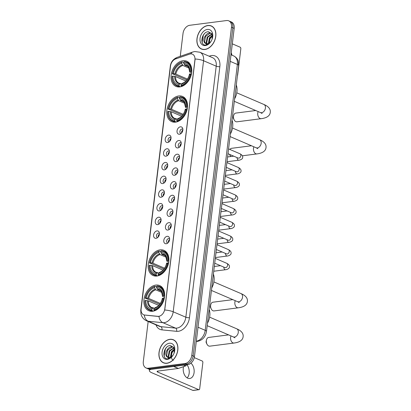 <?xml version="1.0" encoding="UTF-8"?>
<svg xmlns="http://www.w3.org/2000/svg" width="411" height="411" viewBox="0 0 411 411"><rect width="100%" height="100%" fill="white"/><g stroke="black" fill="none" stroke-linecap="round" stroke-linejoin="round"><path stroke-width="0.62" d="M178.734 95.953A13.712 9.659 -66.8 0 0 167.385 107.78A13.712 9.659 -66.8 0 0 171.736 121.646A13.712 9.659 -66.8 0 0 175.564 122.144A13.712 9.659 -66.8 0 0 186.913 110.318A13.712 9.659 -66.8 0 0 182.561 96.451A13.712 9.659 -66.8 0 0 178.734 95.953M160.11 249.837A13.712 9.659 -66.8 0 0 148.761 261.663A13.712 9.659 -66.8 0 0 153.113 275.529A13.712 9.659 -66.8 0 0 156.94 276.028A13.712 9.659 -66.8 0 0 168.289 264.201A13.712 9.659 -66.8 0 0 163.938 250.335A13.712 9.659 -66.8 0 0 160.11 249.837M155.846 285.07A13.712 9.659 -66.8 0 0 144.497 296.896A13.712 9.659 -66.8 0 0 148.849 310.762A13.712 9.659 -66.8 0 0 152.676 311.261A13.712 9.659 -66.8 0 0 164.025 299.439A13.712 9.659 -66.8 0 0 159.674 285.568A13.712 9.659 -66.8 0 0 155.846 285.07M182.998 60.72A13.712 9.659 -66.8 0 0 171.644 72.541A13.712 9.659 -66.8 0 0 176 86.413A13.712 9.659 -66.8 0 0 179.828 86.911A13.712 9.659 -66.8 0 0 191.177 75.085A13.712 9.659 -66.8 0 0 186.825 61.218A13.712 9.659 -66.8 0 0 182.998 60.72M167.662 142.499A3.879 2.733 113.2 0 1 165.201 139.165A3.879 2.733 113.2 0 1 168.556 135.085A3.879 2.733 113.2 0 1 170.837 136.57A3.879 2.733 113.2 0 1 168.376 142.298A3.879 2.733 113.2 0 1 167.662 142.499M171.043 137.587A2.327 1.639 -66.8 0 0 170.714 137.377A2.327 1.639 -66.8 0 0 170.067 137.289A2.327 1.639 -66.8 0 0 168.135 139.298A2.327 1.639 -66.8 0 0 168.875 141.656A2.327 1.639 -66.8 0 0 169.255 141.749M166.003 156.185A3.879 2.733 113.2 0 1 163.547 152.851A3.879 2.733 113.2 0 1 166.902 148.772A3.879 2.733 113.2 0 1 169.178 150.262A3.879 2.733 113.2 0 1 166.717 155.985A3.879 2.733 113.2 0 1 166.003 156.185M169.389 151.279A2.327 1.639 -66.8 0 0 169.06 151.063A2.327 1.639 -66.8 0 0 168.407 150.981A2.327 1.639 -66.8 0 0 166.481 152.99A2.327 1.639 -66.8 0 0 167.22 155.343A2.327 1.639 -66.8 0 0 167.601 155.435M164.349 169.877A3.879 2.733 113.2 0 1 161.888 166.542A3.879 2.733 113.2 0 1 165.243 162.463A3.879 2.733 113.2 0 1 167.524 163.948A3.879 2.733 113.2 0 1 165.063 169.676A3.879 2.733 113.2 0 1 164.349 169.877M167.729 164.965A2.327 1.639 -66.8 0 0 167.4 164.754A2.327 1.639 -66.8 0 0 166.753 164.667A2.327 1.639 -66.8 0 0 164.826 166.676A2.327 1.639 -66.8 0 0 165.566 169.034A2.327 1.639 -66.8 0 0 165.941 169.121M162.689 183.563A3.879 2.733 113.2 0 1 160.233 180.229A3.879 2.733 113.2 0 1 163.588 176.149A3.879 2.733 113.2 0 1 165.864 177.634A3.879 2.733 113.2 0 1 163.408 183.363A3.879 2.733 113.2 0 1 162.689 183.563M166.075 178.651A2.327 1.639 -66.8 0 0 165.746 178.441A2.327 1.639 -66.8 0 0 165.094 178.359A2.327 1.639 -66.8 0 0 163.167 180.367A2.327 1.639 -66.8 0 0 163.907 182.72A2.327 1.639 -66.8 0 0 164.287 182.813M161.035 197.249A3.879 2.733 113.2 0 1 158.574 193.92A3.879 2.733 113.2 0 1 161.934 189.841A3.879 2.733 113.2 0 1 164.21 191.326A3.879 2.733 113.2 0 1 161.749 197.049A3.879 2.733 113.2 0 1 161.035 197.249M164.415 192.343A2.327 1.639 -66.8 0 0 164.087 192.132A2.327 1.639 -66.8 0 0 163.439 192.045A2.327 1.639 -66.8 0 0 161.513 194.054A2.327 1.639 -66.8 0 0 162.253 196.407A2.327 1.639 -66.8 0 0 162.633 196.499M159.376 210.941A3.879 2.733 113.2 0 1 156.92 207.606A3.879 2.733 113.2 0 1 160.275 203.527A3.879 2.733 113.2 0 1 162.556 205.012A3.879 2.733 113.2 0 1 160.095 210.74A3.879 2.733 113.2 0 1 159.376 210.941M162.761 206.029A2.327 1.639 -66.8 0 0 162.432 205.819A2.327 1.639 -66.8 0 0 161.78 205.736A2.327 1.639 -66.8 0 0 159.853 207.74A2.327 1.639 -66.8 0 0 160.593 210.098A2.327 1.639 -66.8 0 0 160.973 210.191M157.721 224.627A3.879 2.733 113.2 0 1 155.26 221.298A3.879 2.733 113.2 0 1 158.62 217.214A3.879 2.733 113.2 0 1 160.896 218.703A3.879 2.733 113.2 0 1 158.435 224.427A3.879 2.733 113.2 0 1 157.721 224.627M161.102 219.721A2.327 1.639 -66.8 0 0 160.778 219.505A2.327 1.639 -66.8 0 0 160.126 219.423A2.327 1.639 -66.8 0 0 158.199 221.431A2.327 1.639 -66.8 0 0 158.939 223.784A2.327 1.639 -66.8 0 0 159.319 223.877M156.067 238.318A3.879 2.733 113.2 0 1 153.606 234.984A3.879 2.733 113.2 0 1 156.961 230.905A3.879 2.733 113.2 0 1 159.242 232.39A3.879 2.733 113.2 0 1 156.781 238.118A3.879 2.733 113.2 0 1 156.067 238.318M159.447 233.407A2.327 1.639 -66.8 0 0 159.119 233.196A2.327 1.639 -66.8 0 0 158.471 233.109A2.327 1.639 -66.8 0 0 156.54 235.118A2.327 1.639 -66.8 0 0 157.279 237.476A2.327 1.639 -66.8 0 0 157.66 237.568M179.499 134.238A3.879 2.733 113.2 0 1 177.038 130.904A3.879 2.733 113.2 0 1 180.398 126.824A3.879 2.733 113.2 0 1 182.674 128.309A3.879 2.733 113.2 0 1 180.213 134.037A3.879 2.733 113.2 0 1 179.499 134.238M182.885 129.326A2.327 1.639 -66.8 0 0 182.556 129.116A2.327 1.639 -66.8 0 0 181.903 129.033A2.327 1.639 -66.8 0 0 179.977 131.042A2.327 1.639 -66.8 0 0 180.717 133.395A2.327 1.639 -66.8 0 0 181.097 133.488M177.845 147.924A3.879 2.733 113.2 0 1 175.384 144.595A3.879 2.733 113.2 0 1 178.739 140.516A3.879 2.733 113.2 0 1 181.02 142A3.879 2.733 113.2 0 1 178.559 147.724A3.879 2.733 113.2 0 1 177.845 147.924M181.225 143.018A2.327 1.639 -66.8 0 0 180.897 142.807A2.327 1.639 -66.8 0 0 180.249 142.72A2.327 1.639 -66.8 0 0 178.323 144.729A2.327 1.639 -66.8 0 0 179.057 147.081A2.327 1.639 -66.8 0 0 179.437 147.174M176.185 161.615A3.879 2.733 113.2 0 1 173.73 158.281A3.879 2.733 113.2 0 1 177.084 154.202A3.879 2.733 113.2 0 1 179.36 155.687A3.879 2.733 113.2 0 1 176.905 161.415A3.879 2.733 113.2 0 1 176.185 161.615M179.571 156.704A2.327 1.639 -66.8 0 0 179.242 156.493A2.327 1.639 -66.8 0 0 178.59 156.411A2.327 1.639 -66.8 0 0 176.663 158.415A2.327 1.639 -66.8 0 0 177.403 160.773A2.327 1.639 -66.8 0 0 177.783 160.865M174.531 175.302A3.879 2.733 113.2 0 1 172.07 171.973A3.879 2.733 113.2 0 1 175.425 167.888A3.879 2.733 113.2 0 1 177.706 169.378A3.879 2.733 113.2 0 1 175.245 175.101A3.879 2.733 113.2 0 1 174.531 175.302M177.912 170.395A2.327 1.639 -66.8 0 0 177.583 170.18A2.327 1.639 -66.8 0 0 176.935 170.097A2.327 1.639 -66.8 0 0 175.009 172.106A2.327 1.639 -66.8 0 0 175.749 174.459A2.327 1.639 -66.8 0 0 176.129 174.552M172.872 188.993A3.879 2.733 113.2 0 1 170.416 185.659A3.879 2.733 113.2 0 1 173.771 181.58A3.879 2.733 113.2 0 1 176.052 183.065A3.879 2.733 113.2 0 1 173.591 188.793A3.879 2.733 113.2 0 1 172.872 188.993M176.257 184.082A2.327 1.639 -66.8 0 0 175.929 183.871A2.327 1.639 -66.8 0 0 175.276 183.784A2.327 1.639 -66.8 0 0 173.35 185.793A2.327 1.639 -66.8 0 0 174.089 188.151A2.327 1.639 -66.8 0 0 174.47 188.243M171.217 202.68A3.879 2.733 113.2 0 1 168.757 199.345A3.879 2.733 113.2 0 1 172.117 195.266A3.879 2.733 113.2 0 1 174.392 196.751A3.879 2.733 113.2 0 1 171.932 202.479A3.879 2.733 113.2 0 1 171.217 202.68M174.598 197.773A2.327 1.639 -66.8 0 0 174.269 197.557A2.327 1.639 -66.8 0 0 173.622 197.475A2.327 1.639 -66.8 0 0 171.695 199.484A2.327 1.639 -66.8 0 0 172.435 201.837A2.327 1.639 -66.8 0 0 172.815 201.929M169.563 216.371A3.879 2.733 113.2 0 1 167.102 213.037A3.879 2.733 113.2 0 1 170.457 208.958A3.879 2.733 113.2 0 1 172.738 210.442A3.879 2.733 113.2 0 1 170.277 216.171A3.879 2.733 113.2 0 1 169.563 216.371M172.944 211.46A2.327 1.639 -66.8 0 0 172.615 211.249A2.327 1.639 -66.8 0 0 171.968 211.162A2.327 1.639 -66.8 0 0 170.036 213.17A2.327 1.639 -66.8 0 0 170.776 215.528A2.327 1.639 -66.8 0 0 171.156 215.616M167.904 230.057A3.879 2.733 113.2 0 1 165.443 226.723A3.879 2.733 113.2 0 1 168.803 222.644A3.879 2.733 113.2 0 1 171.079 224.129A3.879 2.733 113.2 0 1 168.618 229.857A3.879 2.733 113.2 0 1 167.904 230.057M171.289 225.146A2.327 1.639 -66.8 0 0 170.961 224.935A2.327 1.639 -66.8 0 0 170.308 224.853A2.327 1.639 -66.8 0 0 168.382 226.862A2.327 1.639 -66.8 0 0 169.121 229.215A2.327 1.639 -66.8 0 0 169.502 229.307M166.25 243.744A3.879 2.733 113.2 0 1 163.789 240.414A3.879 2.733 113.2 0 1 167.143 236.335A3.879 2.733 113.2 0 1 169.424 237.82A3.879 2.733 113.2 0 1 166.964 243.543A3.879 2.733 113.2 0 1 166.25 243.744M169.63 238.837A2.327 1.639 -66.8 0 0 169.301 238.627A2.327 1.639 -66.8 0 0 168.654 238.539A2.327 1.639 -66.8 0 0 166.727 240.548A2.327 1.639 -66.8 0 0 167.462 242.901A2.327 1.639 -66.8 0 0 167.842 242.993M169.758 141.256A2.327 1.639 113.2 0 1 171.033 138.291M168.104 154.942A2.327 1.639 113.2 0 1 169.373 151.983M166.445 168.628A2.327 1.639 113.2 0 1 167.719 165.669M164.79 182.32A2.327 1.639 113.2 0 1 166.059 179.355M163.131 196.006A2.327 1.639 113.2 0 1 164.405 193.047M161.477 209.697A2.327 1.639 113.2 0 1 162.746 206.733M159.817 223.384A2.327 1.639 113.2 0 1 161.091 220.424M158.163 237.075A2.327 1.639 113.2 0 1 159.437 234.111M181.595 132.994A2.327 1.639 113.2 0 1 182.869 130.03M179.941 146.681A2.327 1.639 113.2 0 1 181.215 143.722M178.287 160.372A2.327 1.639 113.2 0 1 179.556 157.408M176.627 174.059A2.327 1.639 113.2 0 1 177.901 171.099M174.973 187.75A2.327 1.639 113.2 0 1 176.242 184.786M173.314 201.436A2.327 1.639 113.2 0 1 174.588 198.477M171.659 215.123A2.327 1.639 113.2 0 1 172.933 212.163M170 228.814A2.327 1.639 113.2 0 1 171.274 225.85M168.346 242.5A2.327 1.639 113.2 0 1 169.62 239.541M189.579 54.134A6.987 4.922 113.2 0 1 190.499 53.918A6.987 4.922 113.2 0 1 192.451 54.17A6.987 4.922 113.2 0 1 194.927 59.914L164.785 308.974A6.987 4.922 113.2 0 1 157.85 316.336L144.646 315.032A6.987 4.922 113.2 0 1 143.593 314.759A6.987 4.922 113.2 0 1 141.117 309.015L170.519 66.053A6.987 4.922 113.2 0 1 175.636 58.927L189.579 54.134M207.838 25.513A12.546 8.842 -66.8 0 0 197.45 36.332A12.546 8.842 -66.8 0 0 201.436 49.022A12.546 8.842 -66.8 0 0 204.935 49.479A12.546 8.842 -66.8 0 0 215.323 38.66A12.546 8.842 -66.8 0 0 211.341 25.97A12.546 8.842 -66.8 0 0 207.838 25.513M201.673 48.986A12.546 8.842 -66.8 0 0 202.125 49.274M169.866 339.311A12.546 8.842 -66.8 0 0 159.478 350.131A12.546 8.842 -66.8 0 0 163.46 362.821A12.546 8.842 -66.8 0 0 166.964 363.278A12.546 8.842 -66.8 0 0 177.352 352.458A12.546 8.842 -66.8 0 0 173.365 339.763A12.546 8.842 -66.8 0 0 169.866 339.311M163.696 362.785A12.546 8.842 -66.8 0 0 164.153 363.072M195.122 58.994L164.744 310.033A9.052 2.471 6.9 0 1 173.19 311.785A10.347 7.29 113.2 0 1 164.241 322.666A10.347 7.29 113.2 0 1 162.91 322.692L148.201 321.238A10.347 7.29 113.2 0 1 146.64 320.837L159.293 326.272A10.347 7.29 -66.8 0 0 160.85 326.668L175.559 328.122A10.347 7.29 -66.8 0 0 176.889 328.101A10.347 7.29 -66.8 0 0 185.839 317.22L216.217 66.181A10.347 7.29 -66.8 0 0 212.549 57.674L199.9 52.238A10.347 7.29 113.2 0 1 203.568 60.746A9.052 2.471 -173.1 0 0 195.122 58.994M148.166 321.489L143.316 361.572A7.763 5.466 -66.8 0 0 146.064 367.958L148.767 369.119A7.763 5.466 -66.8 0 0 150.929 369.397L187.765 364.665L186.414 364.084A7.763 5.466 -66.8 0 0 193.129 355.926L232.837 27.794A7.763 5.466 -66.8 0 0 230.083 21.413A7.763 5.466 -66.8 0 1 232.837 27.794L193.129 355.926A7.763 5.466 -66.8 0 1 186.414 364.084L149.583 368.821L186.414 364.084L185.068 363.504A7.763 5.466 -66.8 0 0 191.778 355.345L231.485 27.213A7.763 5.466 -66.8 0 0 228.737 20.833A7.763 5.466 -66.8 0 0 226.569 20.55L189.733 25.287A7.763 5.466 -66.8 0 0 183.023 33.445L180.254 56.322M147.415 368.539A7.763 5.466 -66.8 0 0 149.583 368.821A7.763 5.466 -66.8 0 1 147.415 368.539M159.663 316.208L158.091 316.439L144.235 315.006A9.052 6.268 95.6 0 0 148.201 321.238L160.85 326.668A2.589 1.793 -84.4 0 1 161.908 329.869A12.936 9.114 113.2 0 1 155.954 324.839M146.064 367.958A7.763 5.466 -66.8 0 0 148.232 368.241L185.068 363.504M174.023 340.097A12.546 8.842 -66.8 0 0 173.499 339.964M211.999 26.299A12.546 8.842 -66.8 0 0 211.475 26.165M187.765 364.665A7.763 5.466 -66.8 0 0 194.48 356.501L234.188 28.374A7.763 5.466 -66.8 0 0 231.434 21.994L228.737 20.833M204.95 49.356A12.417 8.749 -66.8 0 0 215.23 38.644A12.417 8.749 -66.8 0 0 211.29 26.088A12.417 8.749 -66.8 0 0 207.822 25.636A12.417 8.749 -66.8 0 0 197.542 36.343A12.417 8.749 -66.8 0 0 201.488 48.904A12.417 8.749 -66.8 0 0 204.95 49.356M210.422 38.249A8.436 5.944 -66.8 0 0 209.708 39.908M209.333 43.391L209.738 39.821L210.386 38.321L212.415 35.716M208.387 43.54L209.374 37.961L212.395 35.223M208.809 43.345L209.913 38.187L212.477 35.68M206.928 43.833L206.199 42.472L207.231 37.041L211.937 33.897M207.267 43.818L206.738 42.698L207.771 37.267L212.066 34.164M212.148 39.071L211.906 33.836L208.346 31.704C201.416 31.842 199.33 45.749 205.706 45.035L210.042 42.687L206.728 44.393L204.74 42.862A5.846 4.12 -66.8 0 0 205.767 43.592A5.846 4.12 -66.8 0 0 207.396 43.802A5.846 4.12 -66.8 0 0 210.941 41.454M204.74 42.862C202.222 40.417 205.392 33.091 209.579 32.993L211.66 33.414M205.993 43.679L204.596 41.778L205.628 36.348L210.113 33.224L211.608 33.389M207.36 29.443A8.436 5.944 -66.8 0 0 200.07 38.31A8.436 5.944 -66.8 0 0 205.413 45.549A8.436 5.944 -66.8 0 0 211.418 40.735A8.436 5.944 -66.8 0 0 212.199 38.911A8.436 5.944 -66.8 0 0 207.36 29.443M202.566 43.289L202.13 42.261L203.373 35.13L204.488 33.61M231.943 55.177A8.277 5.425 82.7 0 0 231.239 52.731M237.43 75.614A1.295 0.848 82.7 0 0 237.656 74.982L240.825 48.791A1.295 0.848 82.7 0 0 240.132 47.193L232.313 43.838M166.979 363.154A12.417 8.749 -66.8 0 0 177.259 352.443A12.417 8.749 -66.8 0 0 173.314 339.887A12.417 8.749 -66.8 0 0 169.851 339.435A12.417 8.749 -66.8 0 0 159.571 350.141A12.417 8.749 -66.8 0 0 163.511 362.702A12.417 8.749 -66.8 0 0 166.979 363.154M172.445 352.047A8.436 5.944 -66.8 0 0 171.736 353.707M173.283 360.37L172.07 359.25M171.952 359.05L171.377 357.298M171.361 357.19L171.762 353.619L172.409 352.119L174.439 349.514M170.416 357.339L171.402 351.759L174.423 349.021M170.832 357.144L171.937 351.986L174.5 349.478M168.952 357.632L168.227 356.27L169.26 350.84L173.966 347.696M169.296 357.616L168.762 356.496L169.794 351.066L174.089 347.963M174.177 352.864L173.935 347.634L170.37 345.502C163.444 345.641 161.359 359.548 167.734 358.834L172.065 356.486L168.757 358.192L166.768 356.661A5.846 4.12 -66.8 0 0 167.791 357.39A5.846 4.12 -66.8 0 0 169.424 357.601A5.846 4.12 -66.8 0 0 172.969 355.253M166.768 356.661C164.251 354.215 167.421 346.889 171.608 346.792L173.683 347.213M168.022 357.478L166.619 355.577L167.652 350.146L172.142 347.023L173.632 347.187M169.389 343.236A8.436 5.944 -66.8 0 0 162.093 352.104A8.436 5.944 -66.8 0 0 167.441 359.348A8.436 5.944 -66.8 0 0 173.442 354.534A8.436 5.944 -66.8 0 0 174.228 352.71A8.436 5.944 -66.8 0 0 169.389 343.236M164.595 357.082L164.159 356.06L165.397 348.929L166.512 347.408M234.188 119.94L233.54 118.722A1.808 1.187 -97.3 0 1 233.268 117.186A1.808 1.187 -97.3 0 1 233.309 116.93L233.628 115.589A4.398 2.882 82.7 0 0 233.52 116.215A4.398 2.882 82.7 0 0 234.188 119.94A4.398 2.882 82.7 0 0 236.947 121.81L261.18 118.692A4.398 2.882 -97.3 0 1 257.754 113.097A4.398 2.882 -97.3 0 1 258.17 111.571M180.506 86.793L179.304 86.274L179.026 85.637A12.315 8.677 -66.8 0 1 172.086 76.23L172.985 76.112A11.123 7.84 -66.8 0 0 179.165 84.491L180.064 83.69L181.477 83.911M185.895 81.003L175.518 76.549L172.985 76.112M186.825 79.95L172.384 73.759A12.315 8.677 -66.8 0 1 172.923 71.745A12.315 8.677 -66.8 0 1 174.069 69.079A12.315 8.677 -66.8 0 1 181.857 62.241L181.719 63.386A11.123 7.84 -66.8 0 0 173.283 73.641L175.816 74.078L187.452 79.076M188.957 68.067L182.9 65.467L181.719 63.386M234.619 98.81A14.226 10.023 -66.8 0 0 236.294 85M181.241 86.027A12.833 9.042 -66.8 0 0 191.166 73.965L190.437 73.867A12.315 8.677 -66.8 0 1 180.963 85.385L181.241 86.027L181.996 86.351M191.423 74.072L191.166 73.965M172.086 76.23L172.034 76.425A12.833 9.042 -66.8 0 0 176.684 85.75A12.833 9.042 -66.8 0 0 179.304 86.274M181.857 62.241L182.253 61.891A12.833 9.042 -66.8 0 0 174.094 69.027A12.833 9.042 -66.8 0 0 174.079 69.053M172.913 71.776A12.833 9.042 -66.8 0 0 172.903 71.802A12.833 9.042 -66.8 0 0 172.332 73.954M182.253 61.891L183.732 62.523M180.963 85.385L181.102 84.24A11.123 7.84 -66.8 0 0 188.048 78.09A11.123 7.84 -66.8 0 0 189.081 75.681A11.123 7.84 -66.8 0 0 189.543 73.985L190.437 73.867M179.165 84.491L179.026 85.637M173.283 73.641L172.384 73.759M189.543 73.985L189.728 74.72M182.643 83.33L181.102 84.24M174.634 76.328A9.951 7.013 -66.8 0 0 180.064 83.69L180.706 83.582M191.464 71.493A12.833 9.042 -66.8 0 0 186.815 62.169A12.833 9.042 -66.8 0 0 184.195 61.64L183.794 61.994A12.315 8.677 -66.8 0 1 190.74 71.401L191.767 71.622M190.74 71.401L189.841 71.514A11.123 7.84 -66.8 0 0 183.655 63.135L183.794 61.994M191.629 72.937L190.031 72.249L189.841 71.514M183.655 63.135L184.837 65.215L187.899 66.531M190.031 72.249L189.718 71.956A9.951 7.013 -66.8 0 0 184.287 64.594M255.729 110.523L235.827 113.082A4.398 2.882 82.7 0 0 233.628 115.589M229.579 154.387A4.398 2.882 82.7 0 0 229.924 155.173A4.398 2.882 82.7 0 0 231.018 156.524M176.242 122.026L175.04 121.512L174.762 120.87A12.315 8.677 -66.8 0 1 167.822 111.463L168.721 111.35A11.123 7.84 -66.8 0 0 174.901 119.724L175.805 118.923L177.213 119.144M181.631 116.241L171.253 111.782L168.721 111.35M182.561 115.183L168.12 108.992A12.315 8.677 -66.8 0 1 168.659 106.978A12.315 8.677 -66.8 0 1 169.805 104.317A12.315 8.677 -66.8 0 1 177.593 97.479L177.454 98.619A11.123 7.84 -66.8 0 0 169.019 108.879L171.551 109.311L183.188 114.309M184.693 103.3L178.636 100.7L177.454 98.619M230.36 134.043A14.226 10.023 -66.8 0 0 232.03 120.233M176.977 121.26A12.833 9.042 -66.8 0 0 186.902 109.198L186.173 109.105A12.315 8.677 -66.8 0 1 176.699 120.618L176.977 121.26L177.732 121.584M187.159 109.311L186.902 109.198M167.822 111.463L167.77 111.658A12.833 9.042 -66.8 0 0 172.42 120.983A12.833 9.042 -66.8 0 0 175.04 121.512M177.593 97.479L177.989 97.124A12.833 9.042 -66.8 0 0 169.83 104.26A12.833 9.042 -66.8 0 0 169.815 104.286M168.649 107.009A12.833 9.042 -66.8 0 0 168.638 107.04A12.833 9.042 -66.8 0 0 168.068 109.187M177.989 97.124L179.468 97.761M176.699 120.618L176.838 119.478A11.123 7.84 -66.8 0 0 183.784 113.323A11.123 7.84 -66.8 0 0 184.816 110.919A11.123 7.84 -66.8 0 0 185.279 109.218L186.173 109.105M174.901 119.724L174.762 120.87M169.019 108.879L168.12 108.992M185.279 109.218L185.464 109.953M178.384 118.568L176.838 119.478M170.37 111.561A9.951 7.013 -66.8 0 0 175.805 118.923L176.442 118.815M187.2 106.726A12.833 9.042 -66.8 0 0 182.551 97.402A12.833 9.042 -66.8 0 0 179.931 96.878L179.53 97.227A12.315 8.677 -66.8 0 1 186.476 106.634L187.503 106.86M186.476 106.634L185.577 106.747A11.123 7.84 -66.8 0 0 179.391 98.373L179.53 97.227M187.365 108.17L185.767 107.482L185.577 106.747M179.391 98.373L180.573 100.448L183.635 101.764M185.767 107.482L185.453 107.189A9.951 7.013 -66.8 0 0 180.023 99.827M251.465 145.761L231.563 148.32A4.398 2.882 82.7 0 0 229.924 149.465M211.3 309.057L210.658 307.839A1.808 1.187 -97.3 0 1 210.381 306.308A1.808 1.187 -97.3 0 1 210.427 306.051L210.745 304.71A4.398 2.882 82.7 0 0 210.632 305.332A4.398 2.882 82.7 0 0 211.3 309.057A4.398 2.882 82.7 0 0 214.059 310.927L238.293 307.813A4.398 2.882 -97.3 0 1 234.866 302.219A4.398 2.882 -97.3 0 1 235.282 300.693M157.624 275.915L156.416 275.396L156.139 274.753A12.315 8.677 -66.8 0 1 149.198 265.347L150.097 265.234A11.123 7.84 -66.8 0 0 156.278 273.608L157.182 272.812L158.589 273.032M163.008 270.125L152.63 265.665L150.097 265.234M163.938 269.071L149.496 262.876A12.315 8.677 -66.8 0 1 150.036 260.862A12.315 8.677 -66.8 0 1 151.181 258.2A12.315 8.677 -66.8 0 1 158.97 251.362L158.831 252.503A11.123 7.84 -66.8 0 0 150.395 262.763L152.928 263.194L164.564 268.193M166.075 257.188L160.013 254.584L158.831 252.503M211.737 287.931A14.226 10.023 -66.8 0 0 213.407 274.116M158.358 275.144A12.833 9.042 -66.8 0 0 168.279 263.081L167.554 262.989A12.315 8.677 -66.8 0 1 158.081 274.507L158.358 275.144L159.108 275.468M168.536 263.194L168.279 263.081M149.198 265.347L149.147 265.542A12.833 9.042 -66.8 0 0 153.796 274.867A12.833 9.042 -66.8 0 0 156.416 275.396M158.97 251.362L159.37 251.008A12.833 9.042 -66.8 0 0 151.212 258.144A12.833 9.042 -66.8 0 0 151.197 258.175M150.025 260.893A12.833 9.042 -66.8 0 0 150.015 260.923A12.833 9.042 -66.8 0 0 149.445 263.071M159.37 251.008L160.845 251.645M158.081 274.507L158.22 273.361A11.123 7.84 -66.8 0 0 165.16 267.207A11.123 7.84 -66.8 0 0 166.193 264.802A11.123 7.84 -66.8 0 0 166.655 263.102L167.554 262.989M156.278 273.608L156.139 274.753M150.395 262.763L149.496 262.876M166.655 263.102L166.845 263.841M159.761 272.452L158.22 273.361M151.746 265.449A9.951 7.013 -66.8 0 0 157.182 272.812L157.819 272.699M168.577 260.61A12.833 9.042 -66.8 0 0 163.927 251.291A12.833 9.042 -66.8 0 0 161.307 250.761L160.912 251.111A12.315 8.677 -66.8 0 1 167.852 260.517L168.885 260.744M167.852 260.517L166.953 260.631A11.123 7.84 -66.8 0 0 160.773 252.256L160.912 251.111M168.741 262.054L167.143 261.37L166.953 260.631M160.773 252.256L161.955 254.337L165.017 255.652M167.143 261.37L166.835 261.077A9.951 7.013 -66.8 0 0 161.4 253.715M232.842 299.645L212.939 302.203A4.398 2.882 82.7 0 0 210.745 304.71M207.036 344.29L206.394 343.077A1.808 1.187 -97.3 0 1 206.117 341.541A1.808 1.187 -97.3 0 1 206.163 341.284L206.481 339.943A4.398 2.882 82.7 0 0 206.368 340.57A4.398 2.882 82.7 0 0 207.036 344.29A4.398 2.882 82.7 0 0 209.795 346.16L234.029 343.046A4.398 2.882 -97.3 0 1 230.602 337.452A4.398 2.882 -97.3 0 1 231.018 335.926M153.36 311.148L152.152 310.629L151.875 309.986A12.315 8.677 -66.8 0 1 144.934 300.58L145.833 300.467A11.123 7.84 -66.8 0 0 152.013 308.846L152.918 308.045L154.325 308.265M158.744 305.358L148.366 300.903L145.833 300.467M159.674 304.304L145.232 298.114A12.315 8.677 -66.8 0 1 145.771 296.1A12.315 8.677 -66.8 0 1 146.917 293.433A12.315 8.677 -66.8 0 1 154.706 286.595L154.567 287.741A11.123 7.84 -66.8 0 0 146.131 297.996L148.664 298.432L160.305 303.431M161.811 292.421L155.748 289.817L154.567 287.741M207.473 323.164A14.226 10.023 -66.8 0 0 209.142 309.355M154.094 310.382A12.833 9.042 -66.8 0 0 164.015 298.319L163.29 298.222A12.315 8.677 -66.8 0 1 153.817 309.74L154.094 310.382L154.844 310.706M164.272 298.427L164.015 298.319M144.934 300.58L144.883 300.775A12.833 9.042 -66.8 0 0 149.532 310.1A12.833 9.042 -66.8 0 0 152.152 310.629M154.706 286.595L155.106 286.246A12.833 9.042 -66.8 0 0 146.948 293.382A12.833 9.042 -66.8 0 0 146.933 293.408M145.761 296.125A12.833 9.042 -66.8 0 0 145.751 296.156A12.833 9.042 -66.8 0 0 145.181 298.309M155.106 286.246L156.581 286.878M153.817 309.74L153.955 308.594A11.123 7.84 -66.8 0 0 160.896 302.445A11.123 7.84 -66.8 0 0 161.929 300.035A11.123 7.84 -66.8 0 0 162.391 298.34L163.29 298.222M152.013 308.846L151.875 309.986M146.131 297.996L145.232 298.114M162.391 298.34L162.581 299.074M155.497 307.685L153.955 308.594M147.482 300.682A9.951 7.013 -66.8 0 0 152.918 308.045L153.555 307.937M164.313 295.848A12.833 9.042 -66.8 0 0 159.663 286.524A12.833 9.042 -66.8 0 0 157.043 285.994L156.648 286.349A12.315 8.677 -66.8 0 1 163.588 295.75L164.621 295.977M163.588 295.75L162.689 295.869A11.123 7.84 -66.8 0 0 156.509 287.489L156.648 286.349M164.477 297.287L162.879 296.603L162.689 295.869M156.509 287.489L157.69 289.57L160.752 290.885M162.879 296.603L162.571 296.31A9.951 7.013 -66.8 0 0 157.136 288.948M228.578 334.878L208.675 337.436A4.398 2.882 82.7 0 0 206.481 339.943M182.833 130.328A3.879 2.733 -66.8 0 0 181.914 132.183L182.155 132.214M181.174 144.014A3.879 2.733 -66.8 0 0 180.254 145.874L180.501 145.905M179.52 157.706A3.879 2.733 -66.8 0 0 178.6 159.56L178.842 159.591M177.865 171.392A3.879 2.733 -66.8 0 0 176.941 173.252L177.187 173.283M176.206 185.084A3.879 2.733 -66.8 0 0 175.286 186.938L175.528 186.969M174.552 198.77A3.879 2.733 -66.8 0 0 173.627 200.63L173.874 200.66M172.892 212.461A3.879 2.733 -66.8 0 0 171.973 214.316L172.214 214.347M171.238 226.148A3.879 2.733 -66.8 0 0 170.318 228.002L170.56 228.033M169.579 239.834A3.879 2.733 -66.8 0 0 168.659 241.694L168.906 241.725M170.991 138.589A3.879 2.733 -66.8 0 0 170.072 140.444L170.313 140.475M169.337 152.275A3.879 2.733 -66.8 0 0 168.418 154.135L168.659 154.166M167.683 165.967A3.879 2.733 -66.8 0 0 166.758 167.822L167.005 167.852M166.023 179.653A3.879 2.733 -66.8 0 0 165.104 181.508L165.345 181.539M164.369 193.34A3.879 2.733 -66.8 0 0 163.444 195.199L163.691 195.23M162.71 207.031A3.879 2.733 -66.8 0 0 161.79 208.886L162.032 208.916M161.055 220.717A3.879 2.733 -66.8 0 0 160.131 222.577L160.377 222.608M159.396 234.409A3.879 2.733 -66.8 0 0 158.476 236.263L158.718 236.294M186.948 364.768A8.277 5.425 -97.3 0 1 189.163 373.234A8.277 5.425 -97.3 0 1 187.164 377.899M183.527 366.669A8.277 5.425 82.7 0 0 183.291 367.963A8.277 5.425 82.7 0 0 189.743 378.49A8.277 5.425 82.7 0 0 194.084 372.602A8.277 5.425 82.7 0 0 190.935 363.18M150.632 369.427A10.347 2.82 -173.1 0 0 149.373 370.558A10.347 2.82 -173.1 0 0 151.89 372.798L192.877 390.404L198.693 389.654L157.706 372.047A2.589 0.704 6.9 0 1 157.079 371.487A2.589 0.704 6.9 0 1 157.958 371.076L178.23 368.472L173.606 366.484M198.693 389.654A1.295 0.848 82.7 0 0 199.006 389.7L193.191 390.45A1.295 0.848 -97.3 0 1 192.877 390.404M199.006 389.7A1.295 0.848 82.7 0 0 199.684 388.78L202.854 362.589A1.295 0.848 82.7 0 0 202.161 360.992L194.28 357.611M186.378 364.84A1.295 0.909 113.2 0 1 185.459 366.001L178.4 368.431A1.295 0.909 113.2 0 1 178.23 368.472M189.466 317.698A2.589 0.704 6.9 0 1 185.839 317.22L173.19 311.785L203.568 60.746L216.217 66.181A2.589 0.704 6.9 0 0 219.844 66.659L189.466 317.698A12.936 9.114 113.2 0 1 178.276 331.297A12.936 9.114 113.2 0 1 176.617 331.323L161.908 329.869M199.9 52.238L194.809 51.529L192.851 51.986A9.052 5.415 71 0 0 190.75 53.892M141.055 309.853A9.052 2.471 -173.1 0 0 140.768 310.367L140.942 313.917L141.605 315.889C142.658 318.155 144.338 319.804 146.64 320.837M140.768 310.367L170.324 66.125A9.052 2.471 6.9 0 1 170.575 65.642M170.324 66.125C170.93 61.933 173.262 58.999 177.316 57.329A9.052 5.415 71 0 0 175.322 59.05M158.934 316.408A9.052 6.268 95.6 0 0 162.91 322.692L175.559 328.122A2.589 1.793 -84.4 0 1 176.617 331.323M209.168 56.22L209.939 55.953A12.936 9.114 113.2 0 1 219.844 66.659M191.778 355.345L194.48 356.501M231.485 27.213L234.188 28.374M148.232 368.241L150.929 369.397M209.939 55.953A2.589 1.546 -109 0 1 209.898 56.533M196.33 341.181A10.347 7.29 -66.8 0 0 205.212 330.31L237.383 64.445A10.347 7.29 -66.8 0 0 233.715 55.937C237.378 57.817 238.097 60.551 238.236 61.034L238.642 65.57L206.471 331.43A5.173 1.413 6.9 0 0 205.212 330.31L198.02 327.223M230.196 61.357L237.383 64.445A5.173 1.413 6.9 0 1 238.642 65.57M236.772 92.809L263.867 104.445A4.398 3.098 113.2 0 1 265.424 108.067A4.398 3.098 113.2 0 1 261.622 112.691A4.398 3.098 113.2 0 1 260.394 112.527L262.11 113.477M175.518 76.549A9.571 6.746 -66.8 0 0 178.996 83.192L180.491 83.531M182.9 65.467A9.571 6.746 -66.8 0 0 175.816 74.078M182.006 83.443A9.951 7.013 -66.8 0 0 188.079 78.028M189.055 75.752A9.951 7.013 -66.8 0 0 189.42 74.427M182.345 64.846A9.951 7.013 -66.8 0 0 174.932 73.857M189.718 71.982L188.726 67.625C188.577 67.08 187.853 66.407 186.548 65.606A9.571 6.746 -66.8 0 0 184.837 65.215M232.508 128.042L259.603 139.683A4.398 3.098 113.2 0 1 261.165 143.3A4.398 3.098 113.2 0 1 257.358 147.924A4.398 3.098 113.2 0 1 256.13 147.765L257.846 148.71M259.603 139.683C264.299 141.677 266.436 144.323 266.009 147.611C265.47 152.455 259.701 153.544 256.916 153.925A4.398 2.882 -97.3 0 1 253.489 148.335A4.398 2.882 -97.3 0 1 253.906 146.809M171.253 111.782A9.571 6.746 -66.8 0 0 174.732 118.43L176.227 118.764M178.636 100.7A9.571 6.746 -66.8 0 0 171.551 109.311M177.742 118.676A9.951 7.013 -66.8 0 0 183.815 113.261M184.796 110.985A9.951 7.013 -66.8 0 0 185.155 109.66L184.77 111.047M178.081 100.079A9.951 7.013 -66.8 0 0 170.668 109.09M185.453 107.214L184.462 102.858C184.313 102.313 183.589 101.64 182.289 100.839A9.571 6.746 -66.8 0 0 180.573 100.448M213.884 281.925L240.98 293.567A4.398 3.098 113.2 0 1 242.541 297.184A4.398 3.098 113.2 0 1 238.734 301.808A4.398 3.098 113.2 0 1 237.507 301.648L239.228 302.594M152.63 265.665A9.571 6.746 -66.8 0 0 156.108 272.313L157.603 272.647M160.013 254.584A9.571 6.746 -66.8 0 0 152.928 263.194M159.119 272.56A9.951 7.013 -66.8 0 0 165.191 267.145M166.172 264.869A9.951 7.013 -66.8 0 0 166.532 263.549L166.152 264.931M159.463 253.962A9.951 7.013 -66.8 0 0 152.044 262.978M166.83 261.098L165.844 256.747C165.695 256.202 164.965 255.524 163.665 254.722A9.571 6.746 -66.8 0 0 161.955 254.337M209.62 317.164L236.715 328.8A4.398 3.098 113.2 0 1 238.277 332.417A4.398 3.098 113.2 0 1 234.47 337.041A4.398 3.098 113.2 0 1 233.243 336.881L234.964 337.832M148.366 300.903A9.571 6.746 -66.8 0 0 151.844 307.546L153.339 307.885M155.748 289.817A9.571 6.746 -66.8 0 0 148.664 298.432M154.855 307.793A9.951 7.013 -66.8 0 0 160.927 302.378M161.908 300.102A9.951 7.013 -66.8 0 0 162.268 298.782M155.199 289.195A9.951 7.013 -66.8 0 0 147.78 298.211M162.566 296.336L161.58 291.98C161.431 291.435 160.701 290.762 159.401 289.955A9.571 6.746 -66.8 0 0 157.69 289.57M228.562 148.88L240.034 153.806A2.327 1.639 113.2 0 1 240.836 155.861A2.327 1.639 113.2 0 1 238.842 158.168A2.327 1.639 113.2 0 1 238.195 158.086L238.442 158.163M240.034 153.806C242.1 154.957 242.973 156.195 242.654 157.521C242.916 159 239.752 160.275 238.904 160.203A2.327 1.526 -97.3 0 1 237.07 157.603M226.908 162.571L238.375 167.498A2.327 1.639 113.2 0 1 239.181 169.553A2.327 1.639 113.2 0 1 237.188 171.86A2.327 1.639 113.2 0 1 236.536 171.772L236.787 171.849M238.375 167.498C240.44 168.644 241.314 169.882 241 171.212C241.262 172.692 238.092 173.961 237.25 173.894A2.327 1.526 -97.3 0 1 235.411 171.289M225.249 176.257L236.721 181.184A2.327 1.639 113.2 0 1 237.527 183.239A2.327 1.639 113.2 0 1 235.534 185.546A2.327 1.639 113.2 0 1 234.881 185.464L235.133 185.541M236.721 181.184C238.786 182.335 239.659 183.573 239.346 184.899C239.603 186.378 236.438 187.652 235.595 187.58A2.327 1.526 -97.3 0 1 233.756 184.981M223.594 189.944L235.061 194.871A2.327 1.639 113.2 0 1 235.868 196.926A2.327 1.639 113.2 0 1 233.874 199.237A2.327 1.639 113.2 0 1 233.227 199.15L233.474 199.227M235.061 194.871C237.126 196.021 238.005 197.259 237.686 198.585C237.948 200.07 234.779 201.339 233.936 201.267A2.327 1.526 -97.3 0 1 232.097 198.667M221.935 203.635L233.407 208.562A2.327 1.639 113.2 0 1 234.213 210.617A2.327 1.639 113.2 0 1 232.22 212.924A2.327 1.639 113.2 0 1 231.568 212.841L231.819 212.913M233.407 208.562C235.472 209.713 236.346 210.951 236.032 212.276C236.289 213.756 233.124 215.03 232.282 214.958A2.327 1.526 -97.3 0 1 230.443 212.359M220.281 217.321L231.747 222.248A2.327 1.639 113.2 0 1 232.554 224.303A2.327 1.639 113.2 0 1 230.561 226.615A2.327 1.639 113.2 0 1 229.913 226.528L230.16 226.605M231.747 222.248C233.813 223.399 234.691 224.637 234.373 225.963C234.635 227.442 231.465 228.716 230.622 228.644A2.327 1.526 -97.3 0 1 228.783 226.045M218.621 231.013L230.093 235.94A2.327 1.639 113.2 0 1 230.9 237.995A2.327 1.639 113.2 0 1 228.906 240.301A2.327 1.639 113.2 0 1 228.254 240.219L228.506 240.291M230.093 235.94C232.158 237.09 233.032 238.329 232.718 239.654C232.975 241.134 229.811 242.403 228.968 242.336A2.327 1.526 -97.3 0 1 227.129 239.731M216.967 244.699L228.439 249.626A2.327 1.639 113.2 0 1 229.24 251.681A2.327 1.639 113.2 0 1 227.247 253.988A2.327 1.639 113.2 0 1 226.6 253.906L226.846 253.983M228.439 249.626C230.504 250.777 231.378 252.015 231.059 253.34C231.321 254.82 228.156 256.094 227.309 256.022A2.327 1.526 -97.3 0 1 225.475 253.423M215.313 258.391L226.78 263.317A2.327 1.639 113.2 0 1 227.586 265.372A2.327 1.639 113.2 0 1 225.593 267.679A2.327 1.639 113.2 0 1 224.94 267.592L225.192 267.669M226.78 263.317C228.845 264.463 229.718 265.701 229.405 267.032C229.667 268.511 226.497 269.78 225.654 269.714A2.327 1.526 -97.3 0 1 223.815 267.109M157.706 372.047L157.824 371.097M173.812 366.458L178.4 368.431M185.459 366.001L183.589 365.199M192.851 51.986L177.316 57.329M206.471 331.43C205.536 336.881 202.556 340.2 197.521 341.382L196.299 341.449M233.715 55.937L230.992 54.766M212.451 26.587L211.29 26.088M202.649 49.402L201.488 48.904M174.48 340.385L173.314 339.887M164.677 363.201L163.511 362.702M263.867 104.445C268.563 106.444 270.7 109.085 270.274 112.378C269.729 117.222 263.965 118.311 261.18 118.692M179.473 86.947L176.684 85.75M182.248 83.305C184.513 82.616 186.471 80.839 188.11 77.967M189.034 75.814L189.42 74.432M189.605 63.366L186.815 62.169M234.316 101.327L260.394 112.527M229.482 154.346L229.924 155.173M256.916 153.925L242.413 155.79M175.209 122.18L172.42 120.983M177.984 118.538C180.249 117.849 182.207 116.072 183.845 113.2M185.34 98.604L182.551 97.402M230.052 136.56L256.13 147.765M240.98 293.567C245.68 295.56 247.812 298.206 247.386 301.494C246.847 306.339 241.077 307.428 238.293 307.813M156.591 276.064L153.796 274.867M159.36 272.421C161.631 271.738 163.583 269.955 165.227 267.088M166.717 252.488L163.927 251.291M211.434 290.449L237.507 301.648M236.715 328.8C241.416 330.798 243.548 333.439 243.122 336.732C242.582 341.572 236.813 342.661 234.029 343.046M152.327 311.302L149.532 310.1M155.096 307.654C157.367 306.971 159.319 305.193 160.963 302.321M161.888 300.169L162.268 298.787M162.453 287.721L159.663 286.524M207.17 325.682L233.243 336.881M238.904 160.203L227.006 161.734M227.982 153.699L238.195 158.086M233.741 156.175L227.586 156.966M237.25 173.894L225.351 175.42M226.322 167.385L236.536 171.772M232.087 169.861L225.927 170.652M235.595 187.58L223.692 189.111M224.668 181.076L234.881 185.464M230.427 183.547L224.272 184.339M233.936 201.267L222.038 202.798M223.009 194.763L233.227 199.15M228.773 197.239L222.613 198.03M232.282 214.958L220.383 216.489M221.354 208.454L231.568 212.841M227.113 210.925L220.959 211.716M230.622 228.644L218.724 230.175M219.695 222.14L229.913 226.528M225.459 224.617L219.299 225.408M228.968 242.336L217.07 243.862M218.041 235.827L228.254 240.219M223.8 238.303L217.645 239.094M227.309 256.022L215.41 257.553M216.386 249.518L226.6 253.906M222.145 251.994L215.991 252.786M225.654 269.714L213.756 271.239M214.727 263.204L224.94 267.592M220.491 265.681L214.331 266.472M149.373 370.558L149.517 369.35"/></g></svg>
